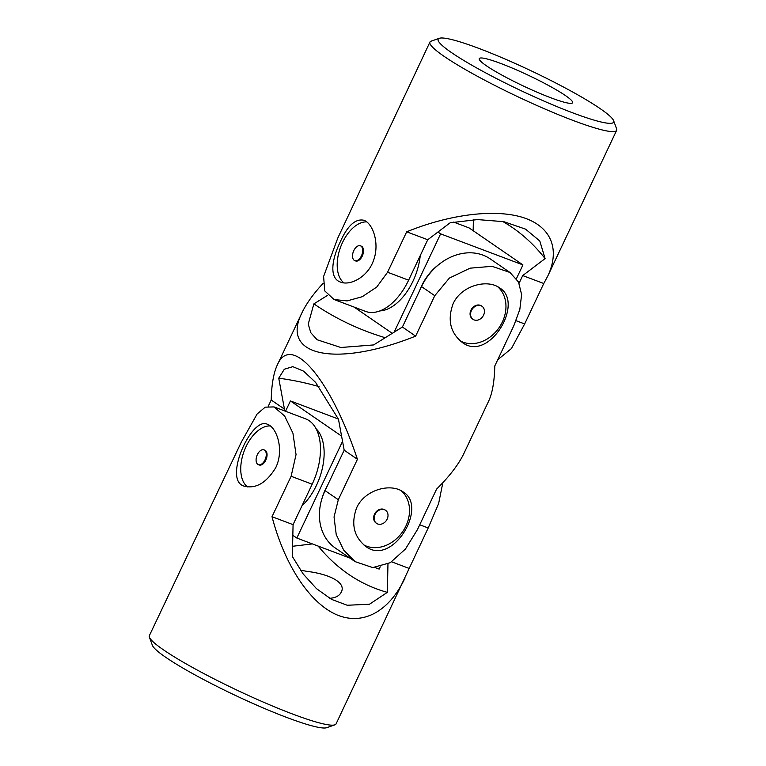<?xml version="1.0" encoding="UTF-8"?>
<svg xmlns="http://www.w3.org/2000/svg" width="766" height="766" viewBox="0 0 766 766"><rect width="100%" height="100%" fill="white"/><g stroke="black" fill="none" stroke-linecap="round" stroke-linejoin="round"><path stroke-width="1.15" d="M343.944 282.874A33.043 18.959 110.7 0 1 342.488 242.573A33.043 18.959 110.7 0 1 366.723 221.91M360.422 245.8L361.207 246.106A7.928 4.548 110.7 0 1 362.232 256.15A7.928 4.548 110.7 0 1 355.615 260.947L354.821 260.641A7.928 4.548 -69.3 0 0 361.667 255.346A7.928 4.548 -69.3 0 0 360.987 246.106A7.928 4.548 -69.3 0 0 360.422 245.8A7.928 4.548 -69.3 0 0 353.796 250.597A7.928 4.548 -69.3 0 0 354.821 260.641M479.123 48.497A97.062 11.126 -154.7 0 1 613.633 120.712A97.062 11.126 -154.7 0 1 521.158 90.723A97.062 11.126 -154.7 0 1 439.291 38.3A97.062 11.126 -154.7 0 1 479.123 48.497M501.021 63.559A51.628 5.917 -154.7 0 1 549.615 86.06A51.628 5.917 -154.7 0 1 572.595 102.73A51.628 5.917 -154.7 0 1 523.389 86.012A51.628 5.917 -154.7 0 1 479.238 58.599A51.628 5.917 -154.7 0 1 479.775 58.159A51.628 5.917 -154.7 0 1 501.021 63.559M613.633 120.712L616.601 128.832A103.257 11.835 -154.7 0 1 616.64 130.354A103.257 11.835 -154.7 0 1 518.228 96.928A103.257 11.835 -154.7 0 1 429.927 42.101L337.796 238.025L323.606 276.459L324.736 290.889L334.053 299.516L365.516 311.379A51.628 29.615 -69.3 0 0 408.623 280.184L427.744 239.748L450.14 222.782L477.524 219.583L503.798 221.671L525.553 229.139L539.8 241.012L545.105 258.602L522.709 275.569L543.764 283.506L524.653 323.941L511.41 348.578L497.728 359.742M522.709 275.569L519.089 283.228M543.764 283.506L547.795 276.009C560.52 248.931 550.878 226.315 522.843 217.458C494.683 208.716 449.805 214.25 406.689 231.811L387.577 272.246L376.738 287.059L362.28 296.701L347.103 300.904L334.053 299.516M427.744 239.748L406.689 231.811M429.927 42.101A103.257 11.835 -154.7 0 1 431.134 41.163L439.291 38.3M340.315 241.759C331.841 259.109 328.901 278.211 340.497 282.08C350.158 286.091 367.709 277.005 373.425 260.679C380.013 243.674 372.908 223.27 363.821 220.244C355.376 218.501 347.534 225.673 340.315 241.759M473.168 230.7L473.398 219.737M502.659 221.46A385.078 220.886 110.7 0 1 545.105 258.602M453.644 222.092L469.165 227.952L522.929 264.902L516.428 278.661M394.155 332.157L440.622 233.86L522.929 264.902M437.941 232.021L440.622 233.86M354.055 307.061L392.269 333.334M420.237 255.624A47.502 27.25 110.7 0 1 412.97 281.199A47.502 27.25 110.7 0 1 379.946 310.91M419.816 290.19A47.502 38.53 -55.5 0 1 439.674 263.868M357.425 459.284L344.183 450.188L338.476 419.251L315.563 382.349L303.575 371.146L292.823 366.665L284.339 369.212L278.747 378.193L284.454 409.121L271.212 400.024C271.566 384.628 273.596 372.956 277.292 364.999C291.118 332.444 330.797 379.141 357.425 459.284L338.313 499.719L334.043 517.021L336.226 534.572L343.685 550.103L355.07 561.612L372.726 567.587L390.267 562.704L405.463 549.002L417.46 529.574L436.572 489.139C449.585 476.251 458.729 464.292 464.005 453.261L488.708 401.001C492.404 393.044 494.434 381.372 494.788 365.976L513.9 325.54L519.836 309.387L521.617 294.565L518.505 282.012L510.003 272.495L492.069 266.319L470.104 268.167L449.383 278.077L434.762 295.695L415.641 336.13C336.15 367.833 279.858 356.247 301.995 312.739C306.333 303.633 313.38 293.828 323.147 283.315M271.212 400.024L268.272 406.258M356.611 507.877C364.74 489.579 390.737 482.743 403.175 491.935C428.472 506.757 392.249 567.07 365.736 546.397C353.882 536.851 350.838 524.011 356.611 507.877M453.06 303.853C461.189 285.555 487.186 278.709 499.623 287.901C524.911 302.723 488.698 363.046 462.185 342.364C450.322 332.827 447.287 319.987 453.06 303.853M510.003 272.495L490.336 258.965A51.628 41.871 124.5 0 0 421.52 286.589L402.409 327.025L415.641 336.13M385.221 337.72A385.078 312.317 -55.5 0 1 313.869 303.882L308.238 324.114L310.814 332.731L317.105 339.74L340.851 347.496L373.607 344.939L402.409 327.025M327.618 295.331L313.869 303.882M319.039 386.629A385.078 312.317 124.5 0 0 278.747 378.193M284.454 409.121L283.765 410.595M338.313 499.719L325.071 490.623L344.183 450.188M460.261 340.899A33.043 26.8 124.5 0 0 462.99 342.143A33.043 26.8 124.5 0 0 500.074 326.163A33.043 26.8 124.5 0 0 497.641 286.704M325.071 490.623A51.628 41.871 124.5 0 0 335.393 548.092L355.07 561.612M483.595 315.104A7.928 6.434 -55.5 0 1 474.144 319.929A7.928 6.434 -55.5 0 1 473.024 319.345A7.928 6.434 -55.5 0 1 472.21 309.167A7.928 6.434 -55.5 0 1 482.005 306.276A7.928 6.434 -55.5 0 1 483.595 315.104M481.757 306.113A7.928 6.434 124.5 0 0 481.508 305.931A7.928 6.434 124.5 0 0 470.937 310.173A7.928 6.434 124.5 0 0 472.526 319.001A7.928 6.434 124.5 0 0 472.775 319.163M385.308 510.137A7.928 6.434 124.5 0 0 385.068 509.965A7.928 6.434 124.5 0 0 374.497 514.206A7.928 6.434 124.5 0 0 376.077 523.034A7.928 6.434 124.5 0 0 376.336 523.197M387.146 519.128A7.928 6.434 -55.5 0 1 377.705 523.963A7.928 6.434 -55.5 0 1 376.575 523.37A7.928 6.434 -55.5 0 1 375.771 513.191A7.928 6.434 -55.5 0 1 385.566 510.3A7.928 6.434 -55.5 0 1 387.146 519.128M363.812 544.923A33.043 26.8 124.5 0 0 366.541 546.168A33.043 26.8 124.5 0 0 403.634 530.196A33.043 26.8 124.5 0 0 401.192 490.738M285.536 411.265L290.419 400.934L338.371 419.021M292.832 535.3L296.835 538.048L342.555 441.331M290.419 400.934L341.588 436.113M316.042 428.682A47.502 27.25 110.7 0 1 316.521 485.232A47.502 27.25 110.7 0 1 301.976 505.809M380.214 566.811L379.141 569.09L375.053 567.549M321.825 499.039A47.502 38.53 -55.5 0 1 327.513 485.452M349.909 558.069L296.835 538.048M387.96 563.967L387.347 592.357L369.471 604.24L347.228 605.255L331.525 599.366L316.492 588.652L303.202 574.002L292.373 556.537L293.072 524.653L272.016 516.705L291.128 476.27L296.04 454.573L292.928 433.163L284.655 416.043L274.056 406.928L265.237 407.148L257.117 414.004L241.347 442.059L149.36 635.646A103.257 11.835 25.3 0 0 149.399 637.168L152.367 645.288A97.062 11.126 25.3 0 0 235.334 695.394A97.062 11.126 25.3 0 0 326.709 727.7L334.866 724.837A103.257 11.835 25.3 0 0 336.073 723.899L428.204 527.975L438.621 503.559L442.853 482.685M293.072 524.653L312.183 484.217A51.628 29.615 -69.3 0 0 305.51 418.801L274.056 406.928M272.016 516.705C284.406 564.159 308.87 601.808 335.326 614.16C361.801 626.32 388.678 612.446 404.917 578.253M391.675 561.842L409.092 568.41M149.399 637.168A103.257 11.835 25.3 0 0 237.661 690.472A103.257 11.835 25.3 0 0 334.866 724.837M275.731 467.681C266.357 482.963 255.806 489.11 244.057 486.113C222.782 480.253 251.564 416.062 267.382 424.278C277.11 427.447 284.272 450.37 275.731 467.681M292.602 546.263L312.356 543.908M318.177 546.101A385.078 220.886 -69.3 0 0 387.347 592.357M329.667 598.323C335.642 597.844 339.501 595.785 341.243 592.147C346.404 582.926 330.385 574.261 307.118 571.388L300.464 570.172M270.283 425.934A33.043 18.959 -69.3 0 0 244.172 451.03A33.043 18.959 -69.3 0 0 247.495 486.908M258.381 464.675L259.167 464.972A7.928 4.548 -69.3 0 0 265.792 460.184A7.928 4.548 -69.3 0 0 264.768 450.13L263.973 449.834A7.928 4.548 110.7 0 1 264.548 450.13A7.928 4.548 110.7 0 1 265.228 459.38A7.928 4.548 110.7 0 1 258.381 464.675A7.928 4.548 110.7 0 1 257.357 454.631A7.928 4.548 110.7 0 1 263.973 449.834M524.653 323.941L516.045 320.695M408.623 280.184L387.577 272.246M434.762 295.695L421.52 286.589M291.128 476.27L312.183 484.217M419.72 524.777L428.204 527.975M547.795 276.009L616.64 130.354M277.292 364.999L301.995 312.739M376.077 523.034L376.575 523.37M385.068 509.965L385.566 510.3M472.526 319.001L473.024 319.345M481.508 305.931L482.005 306.276"/></g></svg>

